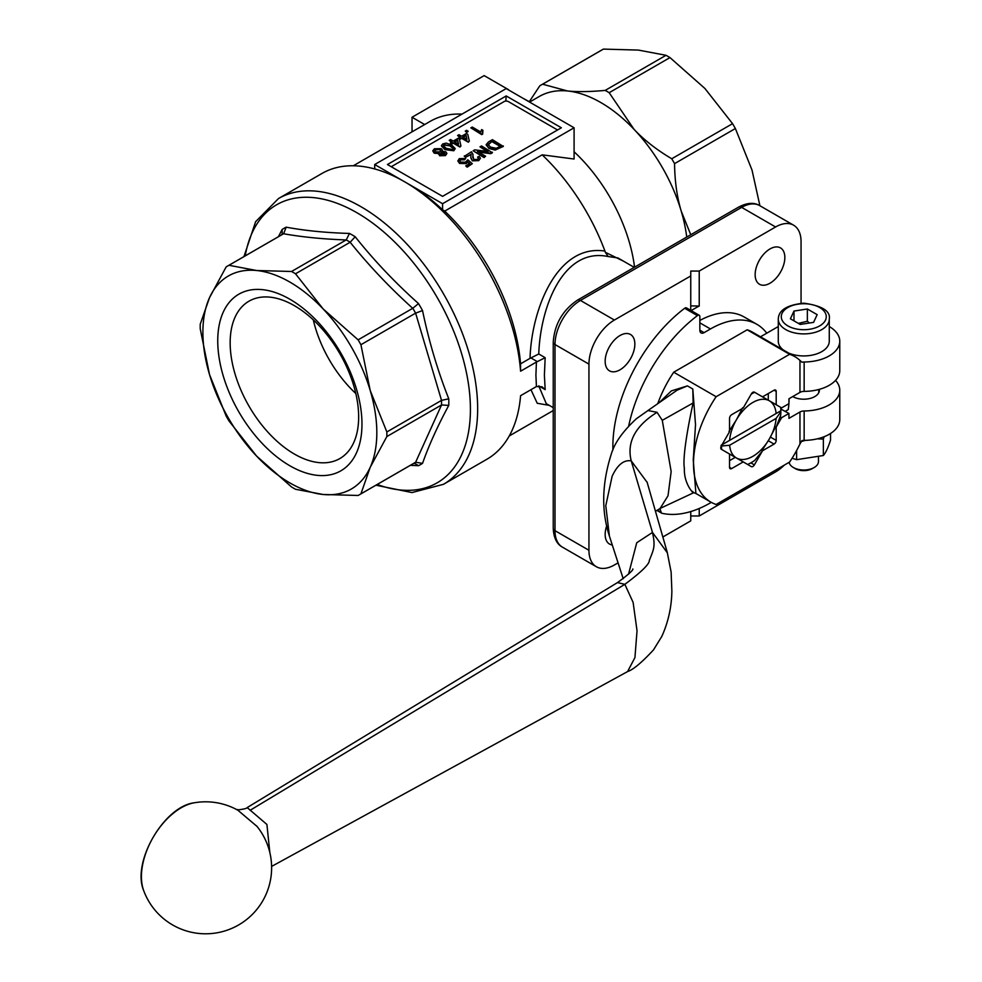 <?xml version="1.0" encoding="UTF-8"?>
<svg xmlns="http://www.w3.org/2000/svg" width="982" height="982" viewBox="0 0 982 982"><rect width="100%" height="100%" fill="white"/><g stroke="black" fill="none" stroke-linecap="round" stroke-linejoin="round"><path stroke-width="1.47" d="M442.489 150.528L442.379 151.351M446.859 153.536L445.447 155.598L439.58 155.77L439.052 153.609L434.216 153.167L432.841 151.019M439.052 153.118L434.216 152.676L432.817 150.762L434.4 148.748L441.237 148.663L442.514 150.295L441.937 151.449L445.754 151.756L446.884 153.29L445.447 155.107L439.58 155.279L439.052 153.118L438.684 154.297M455.157 148.773L453.807 150.762L444.797 149.595L441.421 145.901M460.939 145.999L459.957 147.054L453.254 143.188L451.855 143.998L450.456 143.188L451.855 141.887L449.204 140.352L450.603 139.554L453.254 141.089L458.005 138.339L459.404 139.149L460.939 145.999L459.957 146.564L453.254 142.697L451.855 143.507L450.456 142.697M451.438 142.132L449.204 140.352M469.322 141.162L468.34 142.218L461.638 138.352L460.239 139.149L458.84 138.352L460.239 137.05L457.587 135.516L458.975 134.718L461.638 136.24L466.389 133.503L467.776 134.313L469.322 141.162L468.34 141.727L461.638 137.861L460.239 138.671L458.84 137.861M459.809 137.296L457.587 135.516M468.058 131.576L466.659 132.386L465.272 131.085L466.659 130.275L468.058 131.576M482.935 130.324L482.653 134.117L481.745 134.632L470.857 127.856L472.256 127.046L480.738 131.956L481.646 129.575L482.935 130.324L482.334 132.607M465.738 158.458L464.474 159.342L460.521 159.366L459.601 160.545L460.865 162.091L465.407 162.19L467.837 159.82L472.305 163.699L467.137 166.682L465.738 165.872L469.764 163.552L467.493 161.6L466.278 163.135L459.551 162.951L457.833 160.999L459.281 158.63L465.738 158.458L464.474 159.833L460.521 159.857L459.637 160.803M472.305 163.699L467.137 167.173L465.738 165.872M469.421 163.749L467.493 162.091L466.278 163.626L459.551 163.442L457.808 160.839M471.151 154.481L465.738 157.169L464.339 156.359L471.458 151.756L473.017 154.395L472.723 157.636M473.017 154.653L472.882 156.138M478.443 158.433L477.608 157.083L479.142 156.359L480.394 158.127L478.725 160.631L472.367 160.839L470.783 157.844M480.37 158.36L478.725 160.631M492.412 152.247L490.791 153.18L477.436 151.498L485.574 156.199L484.04 157.083L473.14 150.786L474.76 149.853L488.115 151.535L479.989 146.834L481.524 145.95L492.412 152.738L490.791 153.671L478.529 152.124M485.574 156.199L484.04 157.574L473.14 150.786M487.035 151.4L479.989 146.834M503.312 145.95L495.137 149.583L488.987 148L486.139 144.636L488.508 141.911L492.412 139.665L503.312 146.441L495.137 150.074L488.987 148.491L486.151 144.882M557.543 129.98L508.332 101.576A2.995 1.731 180 0 0 504.097 101.576L391.253 166.719M792.081 458.263L796.611 459.662L823.37 455.513C825.764 452.727 828.157 447.571 830.539 440.059L830.539 433.479M693.881 492.62L660.149 508.418L668.018 495.775L671.16 471.556L662.273 420.321L657.056 412.293L647.924 410.55L677.15 390.161L687.437 385.889L671.332 390.91L659.131 402.73M269.854 852.658L266.908 824.463L247.182 807.585L617.494 582.584L624.847 584.339C641.406 572.003 649.568 563.999 649.335 560.341C653.914 548.999 655.51 546.458 652.49 532.44L631.23 460.865C626.614 442.231 635.219 426.053 657.056 412.293M693.623 492.62L695.907 493.492L693.255 459.871L695.526 424.715L692.801 389.007L693.132 402.976C689.806 417.522 682.109 456.36 684.38 468.267C683.607 485.562 696.128 496.254 692.727 491.479M829.274 326.54A36.003 20.782 180 0 1 839.77 341.208A36.003 20.782 180 0 1 804.148 361.99A6.002 3.462 180 0 0 801.938 362.248L799.962 360.406A83.998 48.499 120 0 0 794.868 356.65A83.998 48.499 120 0 0 789.614 354.293L716.136 396.716A83.998 48.499 120 0 0 710.87 502.121A83.998 48.499 120 0 0 716.136 504.478L789.614 462.056A83.998 48.499 120 0 0 799.962 443.987L801.938 440.623A6.002 3.462 180 0 1 804.148 440.366A36.003 20.782 -0 0 0 839.77 419.584L839.77 390.198A36.003 20.782 180 0 1 804.148 410.979A6.002 3.462 -0 0 0 799.962 411.998L788.927 418.369L788.927 413.471L781.623 417.681L776.197 427.072L776.197 440.402L770.416 437.064M716.136 396.716L673.713 372.215L747.192 329.792A83.998 48.499 -60 0 1 752.445 332.149L794.868 356.65M657.744 403.7A83.998 48.499 -60 0 1 673.713 372.215M687.437 385.889L692.801 389.007M803.215 440.415A27.594 15.933 -0 0 0 808.235 440.206M824.168 436.708L823.37 439.101L817.319 438.844M805.228 440.402L801.337 441.532M760.498 336.801L778.284 326.54M628.689 425.942A119.988 69.28 -60 0 1 697.392 315.627A2.995 1.731 -60 0 1 699.221 315.259A2.995 1.731 -60 0 1 699.847 316.634L699.847 330.185A6.002 3.462 120 0 0 701.087 332.935A6.002 3.462 120 0 0 704.082 332.64L710.452 328.97A92.995 53.691 -60 0 1 756.938 324.355A92.995 53.691 -60 0 1 766.77 333.193M659.818 508.639A37.5 21.653 -60 0 1 661.144 512.371L657.277 510.137M711.299 502.367A119.988 69.28 -60 0 1 661.991 513.291A2.995 1.731 -60 0 1 661.696 513.181A2.995 1.731 -60 0 1 661.144 512.371M835.522 380.402A36.003 20.782 180 0 1 839.77 390.198M792.744 396.568L792.744 396.568A15.602 9.01 -0 0 0 809.745 398.52A15.602 9.01 -0 0 0 819.381 390.198A15.602 9.01 -0 0 0 819.307 389.351M768.292 440.746L774.086 444.085L762.535 450.75L754.372 464.891A2.995 1.731 120 0 1 751.365 466.622L743.202 461.908L731.664 468.574L729.54 467.346L729.54 454.015L721.377 449.302A2.995 1.731 120 0 1 721.377 445.84L729.54 431.699L729.54 418.369A2.995 1.731 120 0 1 731.664 414.686L743.202 408.021L751.365 393.88A2.995 1.731 120 0 1 754.372 392.149L762.535 396.863L774.086 390.198L776.197 391.425L776.197 404.756L781.623 407.886L788.927 403.663L788.927 398.766L799.962 392.395A6.002 3.462 180 0 1 804.148 391.388A36.003 20.782 -0 0 0 839.77 370.607L839.77 341.208M774.086 444.085A2.995 1.731 120 0 0 776.197 440.402M729.54 467.346A2.995 1.731 120 0 0 730.154 468.721A2.995 1.731 120 0 0 731.664 468.574M776.197 391.425A2.995 1.731 120 0 0 775.584 390.05A2.995 1.731 120 0 0 774.086 390.198M796.611 450.529L796.611 459.662M823.37 439.101L823.37 455.513M789.614 354.293L747.192 329.792M829.274 319.175C830.711 311.134 822.265 305.807 803.914 303.18C787.036 304.886 778.493 310.214 778.284 319.175A25.495 14.718 -0 0 0 785.747 329.584A25.495 14.718 -0 0 0 813.538 332.775A25.495 14.718 -0 0 0 829.274 319.175L829.274 341.208A25.495 14.718 180 0 1 815.293 354.342A25.495 14.718 180 0 1 788.681 353.078M783.231 349.923A25.495 14.718 180 0 1 778.284 341.208L778.284 319.175M699.847 320.439A92.995 53.691 -60 0 1 744.221 317.014L756.938 324.355M699.221 315.259L686.492 307.906A2.995 1.731 120 0 0 684.663 308.274L697.392 315.627M612.928 450.026A119.988 69.28 -60 0 1 684.663 308.274M788.914 403.676A62.382 36.015 -60 0 1 788.239 409.617L785.256 411.348M780.8 409.015L788.927 413.471M781.623 417.681L780.089 416.798L776.197 427.072M762.535 450.75L754.679 460.423A41.993 24.243 -60 0 1 747.658 464.474M729.54 454.015L743.202 461.908M735.285 457.342L729.54 460.656M754.36 392.149L769.372 400.803A32.995 19.051 -60 0 1 776.111 413.52L780.862 410.783A41.993 24.243 -60 0 0 780.653 407.321L769.372 400.803A32.995 19.051 -60 0 0 736.377 419.854L729.025 431.405M768.28 393.549L768.28 400.19M789.062 398.692A62.382 36.015 -60 0 1 788.927 403.43M780.089 416.798L780.653 415.423A41.993 24.243 -60 0 0 780.862 411.74L776.111 418.418A32.995 19.051 -60 0 1 769.372 438.905L775.682 426.777M762.02 450.456L769.372 438.905A32.995 19.051 -60 0 1 736.377 457.956L742.687 461.614M729.025 453.721L736.377 457.956A32.995 19.051 -60 0 1 729.638 445.251L721.475 446.024L721.058 445.3M721.684 449.474A41.993 24.243 -60 0 1 721.475 446.024M721.475 445.067L729.638 440.353A32.995 19.051 -60 0 1 736.377 419.854L742.687 407.726M751.279 394.052A41.993 24.243 -60 0 1 754.679 392.321M721.991 444.76L780.444 411.016L780.862 411.74M776.111 418.418L729.638 445.251M729.638 440.353L776.111 413.52M807.364 308.999L817.159 314.645L813.575 322.378L800.195 324.441L790.4 318.794L793.984 311.061L807.364 308.999L807.364 321.237L798.366 323.397M809.45 323.017L807.364 321.237M793.984 320.856L793.984 311.061M699.233 508.48L699.233 515.98L775.596 471.9A36.003 20.782 -60 0 0 784.25 465.161M801.054 303.266L801.054 241.67A36.003 20.782 -60 0 0 793.591 225.185L759.651 205.594A36.003 20.782 -60 0 0 741.656 207.374L775.596 226.977A36.003 20.782 -60 0 1 793.591 225.185M775.596 226.977L699.233 271.057L699.233 306.04A107.32 61.964 -60 0 0 691.218 310.631M690.751 310.373L690.751 275.954L614.388 320.046L580.448 300.443L741.656 207.374A6.002 3.462 60 0 0 738.66 207.079C747.057 202.697 754.053 202.194 759.651 205.594M588.942 364.126L588.942 550.276L555.002 530.685L555.002 344.535L588.942 364.126A36.003 20.782 -60 0 1 614.388 320.046M618.071 562.846L614.388 564.969A36.003 20.782 -60 0 1 596.393 566.749A36.003 20.782 -60 0 1 588.942 550.276M662.838 536.994L690.751 520.877L690.751 511.561L690.751 515.98L699.233 515.98M634.851 344.105A21.003 12.128 -60 0 1 625.681 365.23A21.003 12.128 -60 0 1 609.503 370.852A21.003 12.128 -60 0 1 609.503 346.609A21.003 12.128 -60 0 1 630.505 334.481A21.003 12.128 -60 0 1 634.851 344.105M612.277 544.961A21.003 12.128 -60 0 1 609.503 544.04A21.003 12.128 -60 0 1 606.68 525.984M784.839 257.505A21.003 12.128 -60 0 1 775.67 278.642A21.003 12.128 -60 0 1 759.491 284.264A21.003 12.128 -60 0 1 759.491 260.021A21.003 12.128 -60 0 1 780.481 247.894A21.003 12.128 -60 0 1 784.839 257.505M690.751 275.954L690.751 271.057L699.233 271.057M690.751 305.893L699.233 306.04M538.762 353.974L530.931 357.927L537.326 361.622L536.418 362.051L535.914 375.136L536.418 386.54L542.039 386.81L545.17 389.608L544.396 375.136L545.17 357.681L538.762 353.974C540.37 306.237 563.545 247.108 608.153 256.535L617.887 257.935M546.274 403.627L538.725 385.852M537.326 361.622L545.17 357.681M530.967 389.694L537.24 403.271L549.269 405.357M623.582 261.212L605.293 252.288L604.949 251.073C557.138 243.659 531.544 309.22 530.034 358.356L530.931 357.927M608.153 256.535L605.293 252.288M536.418 386.54L520.583 395.697A164.988 95.254 60 0 1 486.888 459.257L443.483 484.31A164.988 95.254 -120 0 0 443.483 293.802A164.988 95.254 -120 0 0 278.495 198.548L321.912 173.495A164.988 95.254 60 0 1 404.4 181.658A164.988 95.254 60 0 1 520.583 371.196L520.546 363.831L530.034 358.356M520.583 371.196L536.418 362.051M574.089 151.768A122.983 71.011 60 0 1 634.556 267.178M353.287 165.774L430.226 121.338A155.991 90.062 60 0 1 462.019 114.108M404.277 181.596L374.707 164.522L506.209 88.589L574.089 127.783L574.089 159.023L542.162 154.837A155.991 90.062 60 0 1 604.949 251.073M542.162 154.837L444.699 211.105A155.991 90.062 60 0 1 520.546 363.831M444.699 211.105L442.575 209.755A158.986 91.792 -120 0 0 408.647 184.113L404.4 181.658M529.58 102.079L539.327 96.457A122.983 71.011 60 0 1 567.535 90.982A122.983 71.011 60 0 1 634.102 129.403A122.983 71.011 60 0 1 681.164 210.934A122.983 71.011 60 0 1 686.737 237.055M529.789 101.956L523.087 98.323M424.678 124.542L412.035 117.251L484.151 75.614L508.369 89.583M412.035 117.251L412.035 131.846M374.707 164.522L374.707 168.953M574.089 127.783L442.575 203.704L442.575 209.755M442.575 203.704L408.647 184.113M690.751 234.735L681.164 210.934C676.966 196.903 674.769 181.142 674.56 163.638A131.993 76.203 -120 0 0 671.749 158.765C656.7 149.841 644.143 140.045 634.102 129.403L609.171 92.701A131.993 76.203 -120 0 0 605.194 90.405C590.133 91.792 577.588 91.989 567.535 90.982L542.604 84.206A131.993 76.203 -120 0 0 541.18 84.992A131.993 76.203 -120 0 0 539.793 85.827L529.31 101.686M561.36 127.783L442.575 196.351L387.436 164.522L506.209 95.941L561.36 127.783M410.366 465.333L418.504 465.701A136.437 78.769 -120 0 0 422.53 463.369C428.925 445.263 437.665 425.942 448.762 405.394A136.437 78.769 -120 0 0 448.762 398.815C437.665 370.693 428.925 341.27 422.53 310.558A136.437 78.769 -120 0 0 418.504 303.573C395.095 282.681 373.995 260.39 355.177 236.736A136.437 78.769 -120 0 0 349.482 233.434C326.147 232.771 305.034 230.684 286.155 227.173A136.437 78.769 -120 0 0 282.129 229.493L278.385 236.723M759.908 205.741L752.003 170.021L735.371 128.532L674.56 163.638M671.749 158.765L732.56 123.658A131.993 76.203 60 0 1 735.371 128.532M732.56 123.658L704.941 88.503L669.969 57.594L609.171 92.701M605.194 90.405L666.005 55.299A131.993 76.203 60 0 1 669.969 57.594M666.005 55.299L638.386 50.082L603.414 49.1L542.604 84.206M541.18 84.992L601.991 49.886A131.993 76.203 60 0 1 603.414 49.1M506.209 95.941L505.791 101.085M448.762 398.815L441.532 400.374A131.993 76.203 60 0 1 441.532 404.965L448.762 405.394M441.532 404.965L415.619 462.264A131.993 76.203 60 0 1 414.22 463.099L359.522 494.683A131.993 76.203 60 0 1 358.111 495.468L323.139 494.486L295.521 489.269A131.993 76.203 60 0 1 291.544 486.974L256.584 456.065L228.966 420.91A131.993 76.203 60 0 1 226.155 416.037L209.51 374.547L200.23 328.798A131.993 76.203 60 0 1 200.23 324.207L209.51 297.681L226.155 266.908A131.993 76.203 60 0 1 227.542 266.073A131.993 76.203 60 0 1 228.966 265.287L283.577 233.753C302.284 237.067 323.139 239.129 346.167 239.952L346.241 239.915A131.993 76.203 60 0 1 350.218 242.21L355.177 236.736M422.53 463.369L415.619 462.264M413.226 463.676L414.748 463.406L418.504 465.701M282.129 229.493L282.239 233.888L281.233 235.079M227.542 266.073L282.239 234.502A131.993 76.203 60 0 1 283.651 233.716L286.155 227.173M349.482 233.434L346.241 239.915M350.218 242.21L350.144 242.247C368.839 265.521 389.707 287.542 412.722 308.311L412.796 308.274A131.993 76.203 60 0 1 415.619 313.148L422.53 310.558M418.504 303.573L412.796 308.274M415.619 313.148L441.532 400.374M441.458 400.423L386.847 431.957A131.993 76.203 60 0 1 386.847 436.548L441.458 405.014M386.847 436.548L370.202 467.322L360.922 493.848A131.993 76.203 60 0 1 359.522 494.683M415.533 462.313L360.922 493.848M228.966 265.287L256.584 270.504L291.544 271.486A131.993 76.203 60 0 1 295.521 273.782L350.144 242.247M346.167 239.952L291.544 271.486M295.521 273.782L323.139 308.937L358.111 339.846A131.993 76.203 60 0 1 360.922 344.719L415.533 313.184M412.722 308.311L358.111 339.846M360.922 344.719L370.202 390.455L386.847 431.957M370.202 467.322A122.983 71.011 -120 0 0 370.202 390.455A122.983 71.011 -120 0 0 323.139 308.937A122.983 71.011 -120 0 0 256.584 270.504A122.983 71.011 -120 0 0 209.51 297.681A122.983 71.011 -120 0 0 209.51 374.547A122.983 71.011 -120 0 0 256.584 456.065A122.983 71.011 -120 0 0 323.139 494.486A122.983 71.011 -120 0 0 370.202 467.322M289.862 299.228A101.993 58.883 60 0 1 352.317 460.19A101.993 58.883 60 0 1 227.407 388.074A101.993 58.883 60 0 1 289.862 299.228M294.404 305.684A90.86 52.463 -120 0 0 248.974 301.192A90.86 52.463 -120 0 0 248.974 406.106A90.86 52.463 -120 0 0 339.833 458.569A90.86 52.463 -120 0 0 358.651 416.969A90.86 52.463 -120 0 0 294.404 305.684M355.815 393.524A90.86 52.463 60 0 1 313.295 319.874M143.642 890.465L143.642 890.465A56.219 32.455 -60 0 1 153.069 837.462A56.219 32.455 -60 0 1 194.264 802.785A56.219 32.455 -60 0 1 194.276 802.785C163.933 806.418 131.625 862.38 143.642 890.465A65.99 65.99 0 0 0 229.076 929.488A65.99 65.99 0 0 0 256.609 825.899M237.877 810.224L257.063 826.451M818.472 457.293L818.472 461.515A14.693 8.482 180 0 1 814.176 467.518A14.693 8.482 180 0 1 793.382 467.518L793.382 467.518A14.693 8.482 180 0 1 789.147 462.326M795.248 468.598L793.382 467.518L795.248 468.598A12.054 6.96 -0 0 0 812.298 468.598L814.176 467.518M492.142 141.273L488.091 144.501L490.546 147.128L496.278 148.294L500.513 146.109L492.142 141.273L488.091 144.992M500.096 146.355L492.142 141.764M478.725 160.152L472.367 160.348L470.783 157.66L471.065 154.088M471.164 154.223L465.738 157.169M472.882 155.647L473.754 159.526L477.498 159.403L478.48 158.188L477.608 157.083M465.738 156.678L464.339 155.868M482.653 133.626L481.745 134.632M481.745 134.153L470.857 127.856M468.058 131.085L466.659 132.386M466.659 131.895L465.272 131.085M466.057 135.307L463.025 137.05L466.953 139.321L466.057 135.307L463.455 137.296M466.831 139.248L466.057 135.798M457.673 140.144L454.654 141.887L458.569 144.158L457.673 140.144L455.071 142.132M458.447 144.084L457.673 140.635M446.258 143.102L451.781 145.078L455.182 148.515L453.807 150.283L444.797 149.104L441.397 145.655L442.772 143.912L446.258 143.102M450.394 145.888L444.036 144.636L443.324 145.667L446.196 148.307L452.567 149.546L453.279 148.27L450.394 145.888L444.036 145.127L443.348 145.913M453.303 148.54L450.394 146.367M444.969 153.413L444.355 152.554L441.09 152.627L440.93 154.456L444.171 154.395L444.355 152.554L440.341 153.843M440.292 153.585L440.93 154.456M439.862 149.485L435.64 149.473L434.695 150.663L435.627 151.879L439.875 151.879L440.795 150.712L439.862 149.485L435.64 149.964L434.731 150.909M444.92 153.658L444.355 153.045M440.758 150.946L439.862 149.976M623.214 578.729L609.405 536.111L605.784 505.669L612.13 476.27C617.494 464.781 623.865 459.65 631.23 460.865L647.175 482.395M628.541 574.175L636.753 542.727L652.49 532.44L667.404 552.903M250.091 810.31L624.847 584.339L633.12 602.396L637.036 630.775L634.937 657.584L627.572 671.59M804.148 440.366L804.148 410.979M799.962 411.998L799.962 443.987M799.962 360.406L799.962 392.395M699.847 322.845L710.452 328.97M704.082 332.64L699.847 330.185M804.148 391.388L804.148 361.99M754.372 464.891L750.862 462.866M787.871 325.901A22.5 12.987 180 0 1 797.949 304.175A22.5 12.987 180 0 1 825.506 320.083A22.5 12.987 180 0 1 787.871 325.901M577.453 300.148C562.625 310.226 554.56 324.207 553.247 342.08A6.002 3.462 -0 0 0 555.002 344.535A36.003 20.782 -60 0 1 580.448 300.443A6.002 3.462 60 0 0 577.453 300.148L738.66 207.079M596.393 566.749L562.453 547.158A36.003 20.782 -60 0 1 555.002 530.685A6.002 3.462 0 0 1 553.247 528.23L553.247 342.08M538.75 385.901L545.17 389.608M245.205 255.872A160.532 92.689 60 0 1 368.753 220.287A160.532 92.689 60 0 1 470.366 413.177A160.532 92.689 60 0 1 377.198 484.482M693.132 402.976L662.285 420.321M818.779 389.498L818.779 392.677M609.405 536.111C601.217 510.91 601.868 483.488 611.369 453.844C614.585 442.907 622.969 431.159 636.52 418.627L648.353 410.28M617.494 582.596L617.494 582.596C628.37 574.593 633.476 570.051 632.813 568.959M696.017 493.541L710.87 502.121M661.696 513.181L656.884 510.395M562.453 547.158C556.745 544.065 553.676 537.755 553.247 528.23M634.237 267.374L617.862 257.91M553.247 407.653L546.225 403.602M509.265 435.947L553.247 410.55M375.946 485.206L411.998 492.559L443.483 484.31M278.495 198.548L255.615 221.699L243.953 256.597M238.245 810.432A65.99 65.99 0 0 0 194.252 802.797M247.182 807.585C246.924 808.395 244.064 809.131 238.589 809.794L236.183 809.377M271.597 866.431L627.645 671.541M627.67 671.528C633.194 669.712 641.798 662.506 653.46 649.937L661.77 636.496C668.214 622.33 671.578 607.22 671.872 591.139L671.123 572.052L667.269 552.449M647.064 482.015L667.306 552.547M655.473 511.315L660.542 508.246"/></g></svg>
